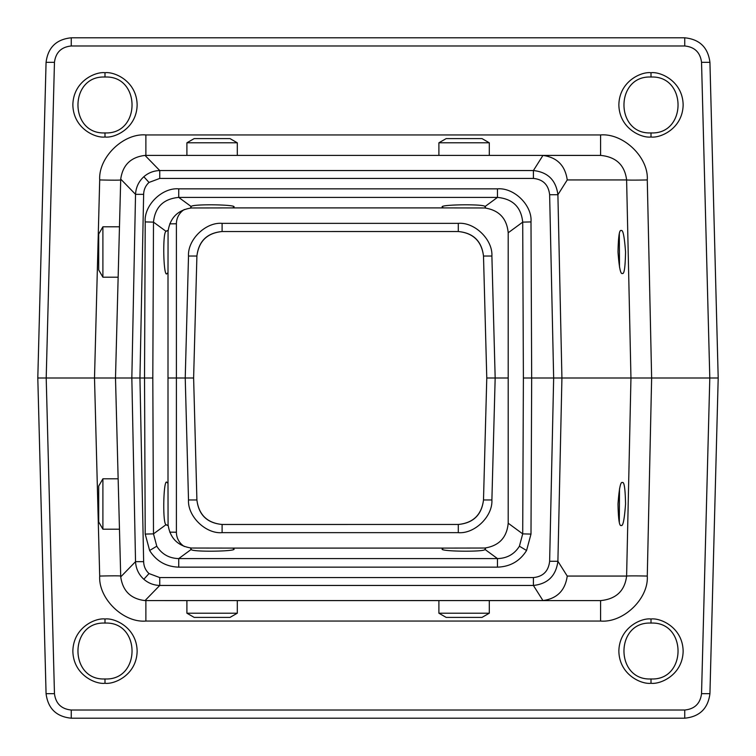 <?xml version="1.0" encoding="UTF-8"?>
<svg xmlns="http://www.w3.org/2000/svg" width="756" height="756" viewBox="0 0 756 756"><rect width="100%" height="100%" fill="white"/><g stroke="black" fill="none" stroke-linecap="round" stroke-linejoin="round"><path stroke-width="1.13" d="M167.142 230.58L168.068 231.298L168.002 272.727L167.095 273.417C163.447 279.701 162.323 231.327 166.122 231.393L167.142 230.58M168.068 524.702L168.002 483.273L167.095 482.583C163.447 476.299 162.323 524.673 166.122 524.607L167.142 525.42L168.068 524.702C170.081 538.263 177.858 546.04 191.391 548.034L232.829 548.1L233.519 548.762C239.992 551.493 190.266 552.23 191.287 549.385L190.682 548.724L191.391 548.034M622.349 482.583C624.163 481.364 625.24 488.499 625.552 503.997C624.409 519.495 622.963 526.639 621.215 525.42C619.391 526.639 618.323 519.495 618.002 503.997C619.145 488.499 620.6 481.364 622.349 482.583M622.349 273.417C624.163 274.636 625.24 267.501 625.552 252.003C624.409 236.505 622.963 229.361 621.215 230.58C619.391 229.361 618.323 236.505 618.002 252.003C619.145 267.501 620.6 274.636 622.349 273.417M233.519 207.238L232.829 207.9L191.391 207.966L190.682 207.276L191.287 206.615C190.266 203.77 239.992 204.507 233.519 207.238M485.522 207.276L484.813 207.966L443.366 207.9L442.676 207.238C436.212 204.507 485.938 203.77 484.917 206.615L485.522 207.276M443.366 548.1L484.813 548.034L485.522 548.724L484.917 549.385C485.938 552.23 436.212 551.493 442.676 548.762L443.366 548.1L232.829 548.1M651.001 618.994L651.001 623.086C687.043 621.366 687.043 680.683 651.001 678.964C687.091 680.646 687.015 621.356 651.001 623.086C614.987 621.356 614.912 680.655 651.001 678.964L651.001 683.273C641.598 684.558 619.296 674.919 618.862 651.133C619.296 627.348 641.598 617.699 651.001 618.994C660.404 617.699 682.696 627.348 683.14 651.133C682.696 674.919 660.404 684.558 651.001 683.273M651.001 137.006L651.001 132.914C614.959 134.634 614.959 75.317 651.001 77.036C614.912 75.354 614.987 134.644 651.001 132.914C687.015 134.644 687.091 75.345 651.001 77.036L651.001 72.727C660.404 71.442 682.696 81.081 683.14 104.867C682.696 128.652 660.404 138.301 651.001 137.006C641.598 138.301 619.296 128.652 618.862 104.867C619.296 81.081 641.598 71.442 651.001 72.727M104.999 137.006L104.999 132.914C68.957 134.634 68.957 75.317 104.999 77.036C68.909 75.354 68.985 134.644 104.999 132.914C141.013 134.644 141.089 75.345 104.999 77.036L104.999 72.727C114.402 71.442 136.704 81.081 137.138 104.867C136.704 128.652 114.402 138.301 104.999 137.006C95.596 138.301 73.304 128.652 72.859 104.867C73.304 81.081 95.596 71.442 104.999 72.727M104.999 618.994L104.999 623.086C141.041 621.366 141.041 680.683 104.999 678.964C141.089 680.646 141.013 621.356 104.999 623.086C68.985 621.356 68.909 680.655 104.999 678.964L104.999 683.273C95.596 684.558 73.304 674.919 72.859 651.133C73.304 627.348 95.596 617.699 104.999 618.994C114.402 617.699 136.704 627.348 137.138 651.133C136.704 674.919 114.402 684.558 104.999 683.273M145.209 221.914C143.829 205.405 162.067 187.412 178.737 188.849L178.737 197.41C163.457 198.847 155.046 207.087 153.496 222.132L145.209 221.914L144.528 378L152.806 378L153.496 533.868L156.775 546.201C161.784 554.195 169.108 558.325 178.737 558.59L497.467 558.59C507.096 558.325 514.411 554.195 519.419 546.201L522.708 533.868L530.995 534.086L526.563 550.5C519.892 561.16 510.196 566.707 497.467 567.151L178.737 567.151C166.008 566.707 156.303 561.16 149.631 550.5L145.209 534.086L144.528 378L139.945 378L143.64 561.661C143.81 566.461 145.606 570.43 149.017 573.558L159.752 577.565L533.405 577.565C543.082 576.62 548.497 571.196 549.631 561.273L553.657 378L531.676 378L530.995 534.086M484.917 549.385L497.467 558.59L497.467 567.151M166.122 524.607L153.496 533.868L145.209 534.086M486.779 378L483.5 256.038C481.6 241.192 473.199 233.028 458.297 231.525L222.103 231.534C207.201 233.028 198.8 241.192 196.9 256.038L193.621 378L196.9 499.962C198.8 514.808 207.201 522.972 222.103 524.475L458.297 524.466C473.199 522.972 481.6 514.808 483.5 499.962L486.779 378L508.202 378M143.838 176.734L149.017 182.442C145.606 185.57 143.81 189.539 143.64 194.339L135.532 194.339C135.948 187.299 138.717 181.431 143.838 176.734C148.374 172.803 153.685 170.743 159.752 170.544L533.405 170.544C547.826 172.122 555.991 180.174 557.9 194.727L561.925 378L557.9 561.273C555.991 575.826 547.826 583.878 533.405 585.456L533.405 577.565M549.631 194.727C548.497 184.804 543.082 179.38 533.405 178.435L159.752 178.435L159.752 170.544L145.029 155.415C130.835 157.097 122.737 164.997 120.724 179.115L115.498 378L46.201 378L54.46 693.658C55.727 703.562 61.321 709.015 71.253 710.016L684.747 710.016C694.679 709.015 700.273 703.562 701.54 693.658L709.799 378L553.657 378L549.631 194.727L557.9 194.727L567.236 179.937C565.204 165.583 557.115 157.409 542.95 155.424L600.595 155.396L489.302 155.396L489.302 142.799L438.896 142.799L446.172 138.603L482.026 138.603L489.302 142.799M489.293 613.201L482.026 617.397L446.172 617.397L438.896 613.201L489.302 613.201L489.302 600.604L600.595 600.604C616.083 599.092 624.758 590.918 626.611 576.063L630.958 378L626.611 179.937A20.998 0.548 178.7 0 0 647.278 179.937L651.634 378L647.278 576.063C648.761 598.591 623.435 622.991 600.595 621.054L145.88 621.054C123.389 622.991 98.337 598.591 99.697 576.063A20.998 0.548 178.5 0 1 120.686 576.063L120.724 576.885C122.765 591.041 130.873 598.941 145.029 600.585L542.95 600.576L533.405 585.456L159.752 585.456C153.685 585.257 148.374 583.197 143.838 579.266C138.717 574.569 135.948 568.701 135.532 561.661L143.64 561.661M168.002 378L193.621 378M709.931 62.342L718.2 378L709.931 693.658C708.041 708.514 699.64 716.697 684.747 718.2L71.253 718.2C56.36 716.697 47.959 708.514 46.069 693.658L37.8 378L46.069 62.342C47.959 47.486 56.36 39.303 71.253 37.8L684.747 37.8C699.64 39.303 708.041 47.486 709.931 62.342L701.54 62.342C700.273 52.438 694.679 46.985 684.747 45.984L71.253 45.984C61.321 46.985 55.727 52.438 54.46 62.342L46.201 378L37.8 378M99.697 576.063L94.509 378L99.697 179.937A20.998 0.548 1.5 0 0 120.686 179.937L120.724 179.115L135.532 194.339L131.837 378L115.498 378L120.724 576.885L135.532 561.661L131.837 378L139.945 378L143.64 194.339M159.752 577.565L159.752 585.456L145.029 600.585L186.902 600.604L186.902 613.201L237.299 613.201L230.022 617.397L194.179 617.397L186.902 613.201M237.299 613.201L237.299 600.604L438.896 600.604L438.896 613.201M600.595 621.054L600.595 600.604L541.835 600.604M438.896 142.799L438.896 155.396L237.299 155.396L237.299 142.799L186.902 142.799L186.902 155.396L145.88 155.396L541.835 155.396M145.88 155.396L145.029 155.415L145.88 155.396L145.88 134.946L600.595 134.946C623.435 133.009 648.761 157.409 647.278 179.937M484.813 207.966C499.064 210.177 506.86 218.456 508.202 232.782L508.202 523.218L522.708 533.868L523.388 378L531.676 378L524.399 378M168.002 483.273L168.002 272.727M232.829 207.9L443.366 207.9M542.95 600.576C557.115 598.591 565.204 590.417 567.236 576.063L626.611 576.063A20.998 0.548 1.3 0 1 647.278 576.063M567.236 179.937L626.611 179.937C624.758 165.082 616.083 156.908 600.595 155.396L600.595 134.946M701.54 62.342L709.799 378L718.2 378M567.236 576.063L557.9 561.273L549.631 561.273M533.405 178.435L533.405 170.544L542.95 155.424M178.737 188.849L497.467 188.849C514.127 187.412 532.375 205.405 530.995 221.914L522.708 222.132C521.158 207.087 512.738 198.847 497.467 197.41L178.737 197.41L191.287 206.615M484.813 548.034C499.064 545.823 506.86 537.544 508.202 523.218M191.391 207.966C177.83 209.988 170.053 217.766 168.068 231.298M191.287 549.385L178.737 558.59L178.737 567.151M497.467 188.849L497.467 197.41L484.917 206.615M186.902 142.799L194.179 138.603L230.022 138.603L237.299 142.799M102.901 529.2L98.696 521.923L98.696 486.07L102.901 478.803L102.901 529.2L119.457 529.2M102.901 277.197L98.696 269.93L98.696 234.076L102.901 226.8L102.901 277.197L118.144 277.197M619.504 488.915L619.315 522.245M619.315 233.755L619.504 267.085M651.001 623.086L651.001 623.086C614.959 621.366 614.959 680.683 651.001 678.964M651.001 132.914L651.001 132.914C687.043 134.634 687.043 75.317 651.001 77.036M104.999 132.914L104.999 132.914C141.041 134.634 141.041 75.317 104.999 77.036M104.999 623.086L104.999 623.086C68.957 621.366 68.957 680.683 104.999 678.964M526.563 550.5L519.419 546.201M149.631 550.5L156.775 546.201M458.297 223.351L458.297 231.534C473.294 232.933 481.695 241.098 483.5 256.038L491.891 256.038L495.171 378L491.891 499.962C492.865 516.339 474.645 534.057 458.297 532.649L222.103 532.649C205.755 534.057 187.535 516.339 188.509 499.962L185.229 378L188.509 256.038C187.535 239.661 205.755 221.943 222.103 223.351L458.297 223.351C474.645 221.943 492.865 239.661 491.891 256.038M458.297 532.649L458.297 524.466C473.294 523.067 481.695 514.902 483.5 499.962L491.891 499.962M188.509 256.038L196.9 256.038C198.705 241.098 207.106 232.933 222.103 231.534L222.103 223.351M222.103 532.649L222.103 524.466C207.106 523.067 198.705 514.902 196.9 499.962L188.509 499.962M159.752 178.435L149.017 182.442M143.838 579.266L149.017 573.558M99.697 179.937C98.337 157.409 123.389 133.009 145.88 134.946M184.369 209.488A16.802 16.793 180 0 0 176.403 223.776L176.403 532.224A16.802 16.793 -0 0 0 184.36 546.512M530.995 221.914L531.676 378M523.388 378L522.708 222.132L508.202 232.782M166.122 231.393L153.496 222.132L152.806 378M145.88 621.054L145.88 600.604M54.46 693.658L46.069 693.658M46.069 62.342L54.46 62.342M71.253 710.016L71.253 718.2M71.253 37.8L71.253 45.984M684.747 710.016L684.747 718.2M684.747 37.8L684.747 45.984M701.54 693.658L709.931 693.658M169.75 532.139L176.403 532.224M176.403 223.776L169.75 223.861M118.144 478.803L102.901 478.803M119.457 226.8L102.901 226.8"/></g></svg>
